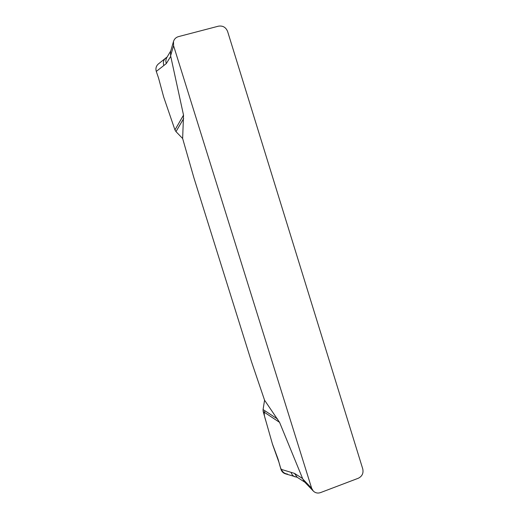 <?xml version="1.0" encoding="UTF-8"?>
<svg xmlns="http://www.w3.org/2000/svg" width="519" height="519" viewBox="0 0 519 519"><rect width="100%" height="100%" fill="white"/><g stroke="black" fill="none" stroke-linecap="round" stroke-linejoin="round"><path stroke-width="0.78" d="M313.255 491.006C315.331 492.992 317.758 493.524 320.534 492.596L358.279 478.259C362.145 476.325 363.644 473.224 362.762 468.949L227.614 31.484C225.862 27.273 222.8 25.502 218.434 26.177L178.452 36.628C175.954 37.368 174.306 38.97 173.508 41.442L173.573 45.711L311.66 488.275L313.255 491.006L304.348 481.677M173.573 45.711L170.615 55.78L183.518 115.121L182.643 138.515L193.996 178.108L251.456 361.607L264.567 400.201L279.566 422.356L302.817 479.056L311.66 488.275M170.615 55.78L170.543 51.731M304.303 481.626L302.817 479.056M279.566 422.356L263.185 411.522L263.068 409.562L277.626 419.08M285.165 473.724C283.069 472.965 281.661 471.492 280.961 469.286L279.092 462.734L272.54 444.381L263.185 411.522M280.961 469.286L294.494 473.386L302.635 478.557M263.068 409.562L264.567 400.201M183.661 118.566L175.986 131.618L174.948 129.919L183.518 115.121M174.948 129.919L163.66 96.956L158.555 78.045L156.284 71.414C155.46 68.521 156.102 66.075 158.211 64.09M165.6 58.076C163.453 60.126 162.862 62.611 163.835 65.524L166.339 63.552C165.587 61.476 165.723 59.51 166.761 57.641M163.835 65.524L156.284 71.414M182.643 138.515L175.986 131.618M265.053 410.86C262.938 413.87 265.618 419.436 266.798 424.218L272.391 443.862L277.626 457.92C279.955 463.934 280.039 473.25 287.461 474.029M291.114 472.355C291.717 474.593 293.079 476.105 295.194 476.883M170.751 56.305L166.339 63.552M304.874 482.229L297.225 477.305L294.494 473.386M170.55 51.699L173.508 41.442M285.139 473.717L297.225 477.305M158.256 64.051L167.15 56.986M170.79 50.862L166.774 57.615"/></g></svg>
